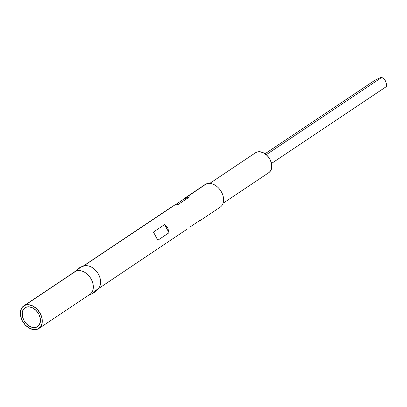 <?xml version="1.0" encoding="UTF-8"?>
<svg xmlns="http://www.w3.org/2000/svg" width="407" height="407" viewBox="0 0 407 407"><rect width="100%" height="100%" fill="white"/><g stroke="black" fill="none" stroke-linecap="round" stroke-linejoin="round"><path stroke-width="0.61" d="M386.37 83.694L386.65 86.401L271.53 163.446L386.65 86.401L386.37 83.694L385.49 81.034L386.37 83.694M384.717 79.874L384.966 80.184A2.473 1.745 -123.8 0 1 385.276 80.652L383.806 78.902L385.49 81.034M381.822 77.355L383.806 78.902L381.822 77.355L266.259 154.696L381.822 77.355L381.089 77.442L381.822 77.355M380.504 77.61L379.711 77.905M36.63 327.147A11.335 7.987 56.2 0 1 24.252 320.97A11.335 7.987 56.2 0 1 25.01 307.773A11.335 7.987 56.2 0 1 26.002 307.244L23.555 309.183L22.288 312.337L22.395 316.234L23.86 320.278L26.46 323.85L29.803 326.409L33.374 327.569L36.63 327.147L39.077 325.208L40.349 322.054L40.242 318.157L38.777 314.118L36.172 310.541L32.835 307.982L29.263 306.822L26.002 307.244A11.335 7.987 56.2 0 1 38.385 313.426A11.335 7.987 56.2 0 1 37.622 326.618A11.335 7.987 56.2 0 1 36.63 327.147L38.492 325.9L36.63 327.147M223.056 203.266L268.829 172.634A11.956 8.425 -123.8 0 0 269.627 158.72A11.956 8.425 -123.8 0 0 256.573 152.203L254.609 153.52M219.724 189.377A11.956 8.425 56.2 0 1 221.327 191.768M200.407 220.406L220.167 207.178A13.604 9.59 -123.8 0 0 221.082 191.346A13.604 9.59 -123.8 0 0 206.227 183.933A13.604 9.59 56.2 0 1 219.668 189.301A13.604 9.59 56.2 0 1 221.372 191.85A13.604 9.59 56.2 0 1 218.981 207.814M221.372 191.85L221.281 191.687A11.956 8.425 -123.8 0 0 219.785 189.448L219.668 189.301M172.197 206.904L174.394 205.24L178.332 204.37L189.514 196.886L183.374 199.425L186.543 197.105L189.514 196.886L183.374 199.425L175.046 205.001L206.227 183.933L186.543 197.105L189.514 196.886L178.332 204.37L174.394 205.24L83.455 266.097L173.275 205.825L83.028 266.219M201.49 219.322L200.412 220.401L198.641 221.225L201.49 219.322L190.313 226.801L201.49 219.322M98.158 288.833L187.144 229.121M84.503 265.842L81.283 266.844A23.601 16.575 67.6 0 0 75.972 271.103A23.601 16.575 -112.4 0 1 81.273 266.85A23.601 16.575 -112.4 0 1 83.262 266.224A13.604 9.59 56.2 0 1 98.118 273.641A13.604 9.59 56.2 0 1 97.207 289.469A13.604 9.59 56.2 0 1 96.016 290.105A23.601 16.575 -112.4 0 1 90.715 294.363A23.601 16.575 -112.4 0 1 89.56 294.77M167.847 228.118L169.007 232.763L157.824 240.242L153.454 232.056L164.632 224.572L167.847 228.118L169.007 232.763L157.824 240.242L153.454 232.056L164.632 224.572L169.007 232.763L164.632 224.572L167.847 228.118M38.884 328.5A13.604 9.59 56.2 0 1 37.693 329.136L33.781 329.645L29.497 328.256L25.488 325.183L22.37 320.894L20.609 316.041L20.482 311.365L22.003 307.58L24.944 305.255L75.972 271.103L24.944 305.255A13.604 9.59 56.2 0 1 39.794 312.673A13.604 9.59 56.2 0 1 38.884 328.5L89.916 294.347A13.604 9.59 -123.8 0 0 90.827 278.52A13.604 9.59 -123.8 0 0 75.972 271.103A13.604 9.59 56.2 0 1 91.3 279.344A13.604 9.59 56.2 0 1 88.726 294.983M89.097 294.897A23.601 16.575 67.6 0 0 90.715 294.363C94.144 292.923 96.932 290.674 99.074 287.612M99.73 286.462A13.604 9.59 -123.8 0 0 97.344 272.451A13.604 9.59 -123.8 0 0 85.124 265.735M379.065 78.185L375.04 80.159L265.054 153.765L375.04 80.159L379.655 77.93M268.712 172.71L270.365 171.149L271.698 167.821L271.586 163.711L270.039 159.447L267.297 155.678L263.777 152.981L260.012 151.76L256.573 152.203A11.956 8.425 -123.8 0 0 255.53 152.762L209.758 183.394M24.944 305.255L28.851 304.751L33.135 306.14L37.144 309.213L40.268 313.497L42.023 318.35L42.155 323.026L40.634 326.811L37.693 329.136A13.604 9.59 56.2 0 1 22.838 321.723A13.604 9.59 56.2 0 1 23.754 305.891A13.604 9.59 56.2 0 1 24.944 305.255M73.743 272.598A13.604 9.59 56.2 0 1 75.972 271.103A13.604 9.59 -123.8 0 0 74.786 271.739L23.754 305.891M203.999 185.429A13.604 9.59 56.2 0 1 206.227 183.933A13.604 9.59 -123.8 0 0 205.036 184.569L185.277 197.797M384.742 79.93L385.312 80.708M90.705 294.368L88.96 294.989M73.83 272.38L81.283 266.844"/></g></svg>
